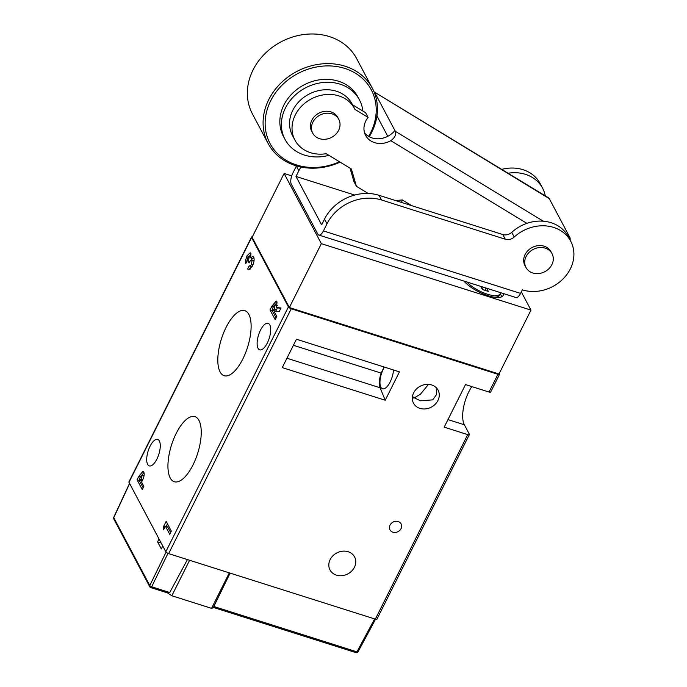 <?xml version="1.0" encoding="UTF-8"?>
<svg xmlns="http://www.w3.org/2000/svg" width="687" height="687" viewBox="0 0 687 687"><rect width="100%" height="100%" fill="white"/><g stroke="black" fill="none" stroke-linecap="round" stroke-linejoin="round"><path stroke-width="1.03" d="M464.661 281.275A19.803 6.655 26.6 0 0 466.439 283.628M466.962 282.005A19.803 6.655 26.6 0 0 487.341 294.173A19.803 6.655 26.6 0 0 500.179 293.873A19.803 6.655 26.6 0 0 500.428 292.61M483.201 287.157L482.214 289.133M480.754 286.376L482.429 289.536L488.311 291.4L486.636 288.248M493.189 297.024A19.803 6.655 26.6 0 0 497.242 296.836A19.803 6.655 26.6 0 0 499.475 295.298L500.179 293.873M485.975 288.033L484.842 290.3M211.553 608.347L229.321 572.864L189.603 560.274L171.836 595.758L211.553 608.347L213.975 607.626M230.102 573.113L213.82 606.492L356.939 651.851L374.621 618.91M167.971 553.37L151.664 586.784L169.741 592.52L187.422 559.579M167.516 592.898L171.836 595.758M159.015 538.943L157.606 541.906L161.325 548.93L162.742 545.967M213.82 606.492L213.837 607.583L356.029 652.65A1.683 0.678 -72.4 0 0 356.939 651.851A1.683 0.584 -151.8 0 0 358.021 651.843L375.549 619.202M169.741 592.52L167.156 592.666M129.637 483.562L113.759 517.637L149.775 585.539A1.683 1.434 -27.9 0 0 150.547 587.402A1.683 0.678 -72.4 0 0 150.754 587.583A1.683 0.678 -72.4 0 0 151.664 586.784A1.683 0.61 -154 0 1 149.775 585.539L166.082 552.125M113.759 517.637A1.683 0.55 -155 0 1 113.716 517.363L113.716 517.363A1.683 1.683 0 0 0 113.75 518.865A1.683 1.434 -27.9 0 1 113.759 517.637M161.196 543.048L157.606 541.906M501.622 296.818A23.178 7.789 26.6 0 0 500.213 293.804M463.94 281.052A23.178 7.789 26.6 0 0 488.165 295.736A23.178 7.789 26.6 0 0 503.193 295.384A23.178 7.789 26.6 0 0 503.451 293.572M291.7 175.872L284.1 173.459L321.344 243.67L530.974 310.12L521.313 291.889M530.974 310.12L498.994 373.986L289.356 307.544L252.112 237.324L284.1 173.459M321.344 243.67L289.356 307.544M398.211 521.545A6.32 5.384 152.1 0 0 390.027 525.117A6.32 5.384 152.1 0 0 392.878 532.193A6.32 5.384 152.1 0 0 401.062 528.612A6.32 5.384 152.1 0 0 398.211 521.545M412.32 398.117L414.347 397.842L412.466 396.476M419.937 408.37A13.903 11.842 -27.9 0 1 413.514 403.183A13.903 11.842 -27.9 0 1 416.391 389.057A13.903 11.842 -27.9 0 1 431.659 384.952A13.903 11.842 -27.9 0 1 438.083 390.147A13.903 11.842 -27.9 0 1 435.206 404.274A13.903 11.842 -27.9 0 1 419.937 408.37M336.424 575.148A13.903 11.842 -27.9 0 1 330 569.952A13.903 11.842 -27.9 0 1 332.877 555.826A13.903 11.842 -27.9 0 1 348.146 551.73A13.903 11.842 -27.9 0 1 354.569 556.925A13.903 11.842 -27.9 0 1 351.692 571.052A13.903 11.842 -27.9 0 1 336.424 575.148M159.358 440.942A13.903 5.59 107.6 0 1 157.941 456.786A13.903 5.59 107.6 0 1 149.294 465.906A13.903 5.59 107.6 0 1 147.628 464.36A13.903 5.59 107.6 0 1 149.045 448.517A13.903 5.59 107.6 0 1 157.692 439.397A13.903 5.59 107.6 0 1 159.358 440.942M269.768 324.882A13.903 5.59 107.6 0 1 268.351 340.726A13.903 5.59 107.6 0 1 259.703 349.846A13.903 5.59 107.6 0 1 258.046 348.3A13.903 5.59 107.6 0 1 259.454 332.456A13.903 5.59 107.6 0 1 268.11 323.337A13.903 5.59 107.6 0 1 269.768 324.882M393.488 369.975A13.903 5.59 107.6 0 1 389.357 383.449A13.903 5.59 107.6 0 1 382.539 388.782A13.903 5.59 107.6 0 1 380.881 387.236A13.903 5.59 107.6 0 1 384.428 367.107M428.499 384.368L420.461 394.192L414.347 397.842L420.461 400.796L432.733 399.86L436.425 394.69L436.279 387.717M220.072 371.907A34.127 13.723 -72.4 0 0 224.254 375.737A34.127 13.723 -72.4 0 0 245.431 353.204A34.127 13.723 -72.4 0 0 248.857 314.431A34.127 13.723 -72.4 0 0 244.873 310.67A34.127 13.723 -72.4 0 0 223.593 332.903A34.127 13.723 -72.4 0 0 220.072 371.907M170.196 477.937A34.127 13.723 -72.4 0 0 174.378 481.759A34.127 13.723 -72.4 0 0 195.563 459.225A34.127 13.723 -72.4 0 0 198.981 420.453A34.127 13.723 -72.4 0 0 195.005 416.691A34.127 13.723 -72.4 0 0 173.717 438.924A34.127 13.723 -72.4 0 0 170.196 477.937M499.294 373.393L499.526 373.831A2.525 0.85 -153.4 0 1 499.578 374.26A2.525 0.85 -153.4 0 1 497.938 374.303L291.245 308.789A2.525 0.85 -153.4 0 1 288.42 306.917L251.588 237.487A2.525 0.85 -153.4 0 1 251.528 237.049L128.924 481.888A2.525 0.85 26.6 0 0 128.984 482.326L165.816 551.755A2.525 0.85 26.6 0 0 168.641 553.628L375.334 619.142A2.525 0.85 26.6 0 0 376.974 619.099L469.367 434.588A2.525 0.85 26.6 0 0 469.315 434.15L464.352 424.789A25.282 10.159 107.6 0 1 471.84 386.592M142.252 489.565L137.074 479.809L138.86 476.254L142.982 471.334L143.789 472.115C144.45 473.549 144.296 475.627 143.325 478.367L141.591 482.128L143.849 486.379L142.252 489.565M275.195 319.67L270.025 309.914L271.88 306.204L276.2 301.026L276.955 301.765L276.646 307.596L281.06 307.956L279.291 311.494L275.075 311.151L274.534 312.233L276.792 316.484L275.195 319.67M249.201 265.792C249.819 266.487 250.566 266.024 251.442 264.401L252.086 260.184C251.202 259.626 250.197 260.545 249.089 262.932L248.222 261.3L249.295 256.689L247.904 257.556L247.337 260.51L245.74 263.696L245.508 260.613L246.994 255.787L250.205 252.79L250.824 253.391L250.721 257.805L252.988 256.328L253.692 257.015C254.551 259.42 254.078 262.528 252.284 266.324L248.548 269.802L247.603 268.978L249.201 265.792L252.035 266.814M254.035 260.802L251.76 259.875L254.061 260.622M250.875 257.187L249.046 256.449L251.253 257.153M163.6 529.806L163.686 526.276L166.151 521.356L171.329 531.111L169.732 534.288L165.421 526.165L163.6 529.806M385.227 400.246L399.439 371.865L296.458 339.223L282.245 367.614L385.227 400.246L380.091 387.76L286.943 358.236M499.578 374.26L490.69 392.002A2.525 0.85 -153.4 0 1 489.05 392.045L465.511 384.583L444.188 427.159L467.727 434.622A2.525 0.85 26.6 0 0 469.367 434.588M251.528 237.049A2.525 0.85 -153.4 0 1 252.361 236.835M384.162 367.021L381.122 373.093A15.166 6.097 -72.4 0 0 380.091 387.76M381.122 373.093L293.418 345.295M276.088 317.892L272.232 310.618L270.025 309.914M272.232 310.618L272.928 309.21M275.221 304.745L277.119 302.117M280.811 308.454L276.646 307.596M277.213 305.517L275.35 304.925C274.654 304.616 273.898 305.44 273.091 307.398L272.541 308.48L273.606 310.481L275.813 311.185L277.385 307.828M276.432 309.94L274.225 309.244L275.126 304.71L277.333 305.414M273.606 310.481L274.225 309.244M247.037 261.094L245.508 260.613M249.192 256.491L246.994 255.787M249.201 256.483L251.03 253.95M253.872 257.445L252.928 258.51L250.721 257.805M249.673 269.639L247.603 268.978M249.896 269.502L251.339 266.625M252.945 264.881L251.442 264.401M249.716 261.781L248.222 261.3M251.27 259.961L251.631 258.097M143.145 487.779L139.281 480.505L137.074 479.809M139.281 480.505L139.985 479.105M142.046 475.069L143.935 472.433M139.598 478.375L140.663 480.376L142.192 475.301L141.333 475.31L139.598 478.375M142.209 480.866L140.663 480.376M144.021 475.876L141.333 475.31M165.138 526.74L163.686 526.276M166.177 526.405L167.465 523.837M170.625 532.511L167.628 526.869L165.421 526.165M549.299 198.663L374.089 91.86L548.561 197.847A8.424 3.942 121.3 0 1 549.299 198.663L569.789 237.281A8.424 3.942 121.3 0 1 570.133 240.132M526.877 223.352L390.809 140.698C395.016 137.52 396.519 134.386 395.317 131.294L375.239 93.458A19.382 16.505 -27.9 0 1 374.87 93.913L374.827 92.676M387.769 136.318L376.948 115.905M390.809 140.698A19.382 16.505 -27.9 0 1 365.613 135.382A19.382 16.505 -27.9 0 1 368.095 117.4L354.956 109.422A33.706 28.708 152.1 0 0 354.492 108.503A33.706 28.708 152.1 0 0 311.254 98.937A33.706 28.708 152.1 0 0 294.929 140.096A33.706 28.708 152.1 0 0 326.205 153.699L351.383 168.993L356.441 186.323L368.223 193.476M395.575 200.552L402.324 199.943L411.796 205.696M350.026 168.178L353.96 181.634L356.441 186.323M354.492 108.503L352.01 103.823A33.706 28.708 152.1 0 0 308.772 94.256A33.706 28.708 152.1 0 0 292.447 135.408L294.929 140.096M368.095 117.4L365.613 112.72L352.508 104.759M394.905 130.513A19.382 16.505 -27.9 0 1 364.599 132.926M296.449 165.91A42.139 35.887 -27.9 0 0 296.355 166.091L292.799 173.184A8.424 3.383 -72.4 0 0 291.314 184.185L317.806 234.112A8.424 3.383 -72.4 0 0 318.811 235.048A8.424 3.383 -72.4 0 0 323.422 230.918L326.978 223.825A42.139 35.887 -27.9 0 1 381.525 199.994L505.28 239.222L502.798 234.542A8.424 7.179 152.1 0 0 511.746 232.352A37.081 31.585 -27.9 0 1 568.243 236.568L570.725 241.249A37.081 31.585 -27.9 0 1 563.057 278.922A37.081 31.585 -27.9 0 1 522.335 289.854L520.557 293.401A8.424 3.383 107.6 0 1 515.937 297.531L318.811 235.048M354.698 195.056L295.994 176.447L321.653 224.821L324.496 219.136A42.139 35.887 -27.9 0 1 379.044 195.314L502.798 234.542M295.994 176.447L298.836 170.771A42.139 35.887 -27.9 0 1 300.958 167.035M501.716 169.397A37.081 31.585 -27.9 0 1 540.102 183.515L542.584 188.195A37.081 31.585 -27.9 0 1 545.263 195.847M508.062 173.244A37.081 31.585 -27.9 0 1 542.584 188.195M511.746 232.352L514.237 237.032A37.081 31.585 -27.9 0 1 570.725 241.249M514.237 237.032A8.424 7.179 -27.9 0 1 505.28 239.222M340.039 124.313A14.745 12.564 152.1 0 0 338.777 119.34A14.745 12.564 152.1 0 0 322.624 113.982A14.745 12.564 152.1 0 0 311.451 128.186A14.745 12.564 152.1 0 0 312.714 133.158A14.745 12.564 152.1 0 0 328.867 138.516A14.745 12.564 152.1 0 0 340.039 124.313M338.777 119.34L337.738 117.391A14.745 12.564 152.1 0 0 321.593 112.033A14.745 12.564 152.1 0 0 310.421 126.236A14.745 12.564 152.1 0 0 311.683 131.208L312.714 133.158M359.447 99.873L357.901 96.944A42.139 35.887 152.1 0 0 321.198 79.606A42.139 35.887 152.1 0 0 283.903 105.034A42.139 35.887 152.1 0 0 283.456 136.438L285.002 139.358A42.139 35.887 -27.9 0 1 285.448 107.962A42.139 35.887 -27.9 0 1 322.753 82.534A42.139 35.887 -27.9 0 1 359.447 99.873A42.139 35.887 -27.9 0 1 362.873 111.062M372.371 88.271L356.647 58.618A58.988 50.245 152.1 0 0 305.268 34.35A58.988 50.245 152.1 0 0 253.048 69.945A58.988 50.245 152.1 0 0 252.421 113.905L268.153 143.549A58.988 50.245 -27.9 0 1 268.772 99.589A58.988 50.245 -27.9 0 1 321.001 63.994A58.988 50.245 -27.9 0 1 372.371 88.271A58.988 50.245 -27.9 0 1 371.753 132.23A58.988 50.245 -27.9 0 1 369.237 136.747M368.584 136.378A57.304 48.811 152.1 0 0 370.697 132.548A57.304 48.811 152.1 0 0 344.84 68.434A57.304 48.811 152.1 0 0 270.661 100.834A57.304 48.811 152.1 0 0 279.403 155.382A57.304 48.811 152.1 0 0 339.507 161.78M340.082 162.132A58.988 50.245 -27.9 0 1 268.153 143.549M328.893 155.331A42.139 35.887 -27.9 0 1 285.002 139.358M551.876 264.658A14.745 12.564 152.1 0 0 552.03 253.666A14.745 12.564 152.1 0 0 539.183 247.595A14.745 12.564 152.1 0 0 526.13 256.491A14.745 12.564 152.1 0 0 525.976 267.483A14.745 12.564 152.1 0 0 538.823 273.555A14.745 12.564 152.1 0 0 551.876 264.658M552.03 253.666L551 251.717A14.745 12.564 152.1 0 0 538.153 245.645A14.745 12.564 152.1 0 0 525.1 254.542A14.745 12.564 152.1 0 0 524.937 265.534L525.976 267.483M355.832 652.461A1.683 0.678 -72.4 0 0 356.029 652.65A1.683 1.683 0 0 0 358.021 651.843M251.588 237.487L128.984 482.326M165.816 551.755L288.42 306.917M291.245 308.789L168.641 553.628M375.334 619.142L467.727 434.622M489.05 392.045L497.938 374.303M447.976 419.602L464.352 424.789M273.443 306.703L271.88 306.204M140.423 476.752L138.86 476.254M142.741 479.732L141.23 479.251M409.212 204.872A23.178 7.789 -153.4 0 1 407.322 202.974M395.317 131.294L543.323 221.197M568.055 236.225L569.789 237.281M326.978 223.825L324.496 219.136M296.355 166.091L298.836 170.771M381.525 199.994L379.044 195.314M323.422 230.918L520.557 293.401M464.919 282.151L464.558 281.241M495.284 297.351L497.242 296.836M167.903 593.018L150.754 587.583A1.683 1.683 0 0 1 149.775 586.767L113.75 518.865M129.542 483.39L113.716 517.363M141.917 475.035L144.124 475.73M401.354 202.382L402.513 200.054"/></g></svg>
